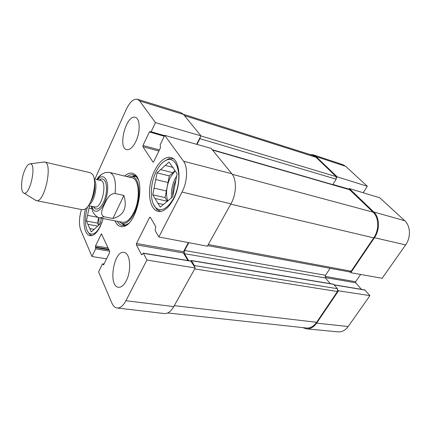 <?xml version="1.0" encoding="UTF-8"?>
<svg xmlns="http://www.w3.org/2000/svg" width="431" height="431" viewBox="0 0 431 431"><rect width="100%" height="100%" fill="white"/><g stroke="black" fill="none" stroke-linecap="round" stroke-linejoin="round"><path stroke-width="0.65" d="M306.441 328.842L338.141 331.865C341.998 332.134 345.339 330.361 348.173 326.542L369.943 295.607L338.497 290.823L316.629 323.126C313.725 327.204 310.331 329.112 306.441 328.842L302.756 327.619M345.721 166.366L342.79 164.631L313.127 154.788L316.058 156.572L337.15 176.829L367.341 186.289L345.721 166.366L316.058 156.572M309.846 154.476L313.127 154.788M405.636 244.9C411.055 237.513 410.549 225.79 404.714 220.72L379.835 197.802L349.369 188.562L373.774 211.993C379.652 217.305 380.04 229.788 374.447 237.718L350.769 272.694L382.135 278.281L405.636 244.9L374.447 237.718M367.341 186.289L363.166 192.743M336.568 177.766L337.15 176.829M349.369 188.562L348.857 189.371M350.112 271.956L350.769 272.694M334.17 284.81L364.739 289.88L369.943 295.607M338.497 290.823L337.866 290.068M360.628 274.45L355.64 281.729L355.661 282.779L361.404 289.325M91.954 235.595L90.025 234.669L87.902 231.803M163.705 161.679L168.844 158.646L173.289 158.721M160.785 211.427L156.798 209.482L153.576 204.472M121.865 223.468L124.155 225.537M134.935 175.546L131.999 176.489M119.112 221.636L121.623 223.35C125.927 224.432 130.124 221.076 134.219 213.27C141.697 198.82 139.924 176.419 131.73 176.5L128.734 177.022M121.822 222.116C125.906 223.15 129.887 219.955 133.772 212.548C140.851 198.853 139.175 177.631 131.401 177.701M97.724 226.119L87.886 224.303L86.426 221.028L87.552 215.355L98.182 217.407M86.426 221.028L97.557 223.113L98.591 225.338M98.645 217.59L97.557 223.113M101.323 218.21L100.202 223.883L91.286 231.926L89.783 228.549L94.265 229.362M91.792 208.674L88.991 208.114L89.438 205.846M102.115 222.051C97.907 232.115 93.613 235.859 89.222 233.29C84.955 230.084 84.234 217.472 87.509 206.815M89.783 228.549L87.886 224.303M87.552 215.355L88.991 208.114M99.011 224.955L98.828 217.655M160.634 169.604L172.933 172.729L169.291 175.907L168.009 182.523L155.731 179.544L157.04 172.847L169.022 162.04L177.136 173.741L172.653 196.854L160.251 207.09L157.924 203.276L163.414 204.477M157.04 172.847L169.291 175.907M173.289 167.47L165.299 165.396M154.061 188.105L166.361 190.976L165.073 197.603L167.39 201.261L154.998 198.492L152.752 194.812L155.731 179.544M152.752 194.812L165.073 197.603M156.189 171.538C159.448 165.057 163.198 161.124 167.433 159.75C175.88 157.051 181.446 171.387 177.491 187.62C173.709 203.89 162.342 214.078 156.033 207.871C149.643 202.398 149.853 183.999 156.189 171.538M157.924 203.276L154.998 198.492M166.361 190.976L168.009 182.523M167.734 201.25C165.552 193.928 166.409 185.993 170.32 177.432L175.115 170.827M172.933 172.729L174.921 170.547M94.89 179.107L126.175 109.549C129.769 102.034 133.513 98.597 137.414 99.243L139.676 100.978L155.435 122.625L200.938 135.835L183.504 114.447L180.966 112.647L137.414 99.243M143.167 253.126L190.868 261.041L195.227 268.001L146.923 260.022L143.399 253.32L143.167 253.126L142.198 254.473L141.497 254.662L136.385 244.846L136.471 243.515L149.568 217.45L150.279 217.208L155.769 226.695L155.095 230.45L158.829 236.975L207.354 246.209L230.93 203.836C236.511 194.165 236.888 179.517 231.835 173.752L211.158 148.377L164.712 135.361L183.563 161.253C188.088 167.012 187.404 182.011 182.033 192.054L158.829 236.975M146.923 260.022L125.9 300.73C123.169 305.778 120.244 308.197 117.119 307.987L164.319 313.558C167.756 313.811 170.908 311.484 173.768 306.581L195.227 268.001M200.938 135.835L196.622 144.304M188.401 242.599L183.471 251.709L183.412 252.981L187.97 260.561M103.208 218.571L100.493 226.006C97.11 232.837 93.635 236.069 90.057 235.692C84.368 234.96 82.262 221.399 85.51 208.733M173.456 199.224C168.586 208.103 163.462 212.16 158.08 211.384C150.624 209.838 147.445 195.507 150.877 181.241C154.19 166.942 163.478 155.516 170.848 157.525C180.239 159.12 182.054 183.342 173.456 199.224M126.218 280.829C123.821 285.327 121.251 287.472 118.514 287.262C107.874 286.507 113.714 250.028 124.02 252.431C130.254 252.771 131.789 270.555 126.218 280.829M135.9 141.336C132.888 147.37 129.817 150.128 126.687 149.622C117.356 147.849 126.337 114.053 135.323 117.367C140.14 118.342 140.549 131.811 135.9 141.336M126.989 176.602C129.155 174.959 131.234 174.366 133.222 174.814L135.959 176.344L138.076 179.28M128.557 223.425L125.416 225.23L122.296 225.499C120.297 225.09 118.649 223.689 117.351 221.297M115.012 220.85C117.124 225.655 120.152 227.487 124.101 226.34C136.869 223.495 145.678 182.647 135.221 174.792C132.096 172.12 128.578 172.54 124.678 176.053M164.712 135.361L160.197 144.687L160.445 147.838L153.705 161.727L153 162.056L142.903 146.696L142.984 145.468L149.374 131.945L149.923 131.477L150.564 132.215L151.114 131.741L155.435 122.625M106.532 258.864L92.002 256.504L80.753 230.127C78.814 224.637 79.051 217.779 81.459 209.552M92.002 256.504L95.612 248.886L95.526 245.869L101.447 233.823L109.673 251.348L109.576 252.593L103.779 264.537L103.397 264.876L102.707 263.826L102.325 264.16L98.575 271.907L111.812 302.939C113.143 305.994 114.91 307.675 117.119 307.987M190.594 260.992L191.423 260.68L194.386 265.561L194.71 267.15M188.826 242.68L184.603 250.492L184.452 253.676L188.67 260.674M200.361 136.966L199.914 138.658L196.983 144.407M167.686 312.96L306.349 328.007C310.266 328.314 313.693 326.407 316.629 322.291L337.446 291.512L337.414 288.689L333.508 284.191L191.17 260.491M330.211 283.641L325.534 278.006L325.513 275.269L330.098 268.314M207.683 245.616L349.713 271.95L351.184 271.207L373.747 237.858C379.328 229.933 378.946 217.461 373.084 212.154L349.369 189.516L212.354 149.843M332.743 184.705L336.164 179.204L336.137 176.618L316.058 157.31L313.057 155.494L183.342 114.253M123.896 195.448C127.484 207.812 123.821 215.505 112.917 218.517L104.108 216.804C99.313 214.584 102.697 208.356 104.474 204.208C106.522 200.135 109.075 193.551 115.034 193.503L123.896 195.448L112.917 218.517M102.061 174.269C99.728 175.546 98.009 177.313 96.9 179.571M24.465 170.875C26.426 166.124 28.376 163.775 30.321 163.812C36.834 163.931 29.981 195.69 24.001 193.11C20.548 192.458 20.877 179.522 24.465 170.875M43.095 162.153L44.641 162.024C53.293 162.837 44.528 203.47 36.312 200.641L34.959 199.887M44.641 162.024L90.165 172.686L92.218 174.07C97.956 179.91 92.261 206.32 84.627 209.277L82.181 209.692L36.312 200.641M316.629 323.126L348.173 326.542M373.774 211.993L404.714 220.72M332.91 184.446L349.018 189.117M334.294 284.956L365.035 290.052M325.254 277.521L355.661 282.779M325.119 276.406L355.64 281.729M135.167 175.703L132.339 176.473M122.172 223.619L124.43 225.488M136.142 176.521L133.788 176.424M123.471 224.265L125.653 225.144M172.756 196.331C172.448 190.809 173.499 185.4 175.902 180.104M171.549 197.764C170.929 191.272 172.131 184.894 175.148 178.633L176.715 175.913M183.471 251.709L136.471 243.515M183.412 252.981L136.385 244.846M150.538 217.65L149.568 217.45M191.116 261.229L143.399 253.32M142.009 254.743L141.497 254.662M153.35 162.148L153 162.056M158.888 151.049L142.903 146.696M159.416 149.966L142.984 145.468M164.276 136.255L149.374 131.945M164.577 135.641L151.114 131.741M101.759 234.302L101.053 234.178M103.639 264.753L103.203 264.688M103.957 264.165L102.901 264.009M109.582 251.154L95.612 248.886M108.984 249.867L95.709 247.696M108.693 249.237L95.429 247.06M108.095 247.944L95.526 245.869M230.93 203.836L182.033 192.054M183.504 114.447L139.676 100.978M173.768 306.581L125.9 300.73M231.835 173.752L183.563 161.253M316.629 322.291L174.28 305.654M337.446 291.512L194.715 268.933M337.414 288.689L194.386 265.561M333.799 284.363L191.423 260.68M325.534 278.006L184.452 253.676M325.513 275.269L184.603 250.492M351.184 271.207L208.292 244.528M373.747 237.858L230.752 204.154M373.084 212.154L232.234 174.269M349.816 189.78L212.521 150.047M332.797 184.624L212.241 149.702M336.164 179.204L199.914 138.658M336.137 176.618L200.884 135.932M184.441 115.6L316.058 157.31M104.108 216.804L99.847 217.924L122.447 222.283M132.037 177.809L109.652 172.465C114.511 174.458 116.305 181.467 115.034 193.503M97.686 179.749C103.973 171.5 109.997 181.219 106.791 195.636C103.769 210.091 94.281 216.464 91.948 206.357M94.529 182.141C95.413 189.565 93.92 196.477 90.057 202.872M94.292 179.738C98.295 184.166 94.324 202.581 88.851 204.967M94.163 178.94L100.633 180.422C107.842 181.289 101.835 209.137 94.906 206.955L88.403 205.635M99.329 180.126C104.388 175.665 108.256 184.312 105.789 195.421C103.462 206.551 96.372 212.839 93.602 206.691M160.289 211.341L160.736 211.438M172.804 158.57L173.246 158.689M131.73 176.5L133.551 176.43M123.261 224.163L121.623 223.35M89.222 233.29L90.025 234.669M156.033 207.871L156.798 209.482M167.433 159.75L168.844 158.646M135.959 176.344L135.221 174.792M125.416 225.23L124.101 226.34M135.851 175.449L135.49 175.363M124.947 226L124.586 225.93M164.308 136.191L150.564 132.215M104.027 264.02L102.707 263.826M109.652 172.465C104.878 171.958 103.585 173.451 102.734 173.828C101.711 174.097 99.798 176.02 97.002 179.592M91.259 206.217C93.026 213.792 93.694 212.704 94.809 214.778C96.625 216.658 98.3 217.709 99.847 217.924M24.001 193.11L36.085 200.582M30.321 163.812L44.415 161.986M94.254 206.821L94.863 207.23L94.906 206.955M100.633 180.422L100.703 180.153L99.981 180.277"/></g></svg>
